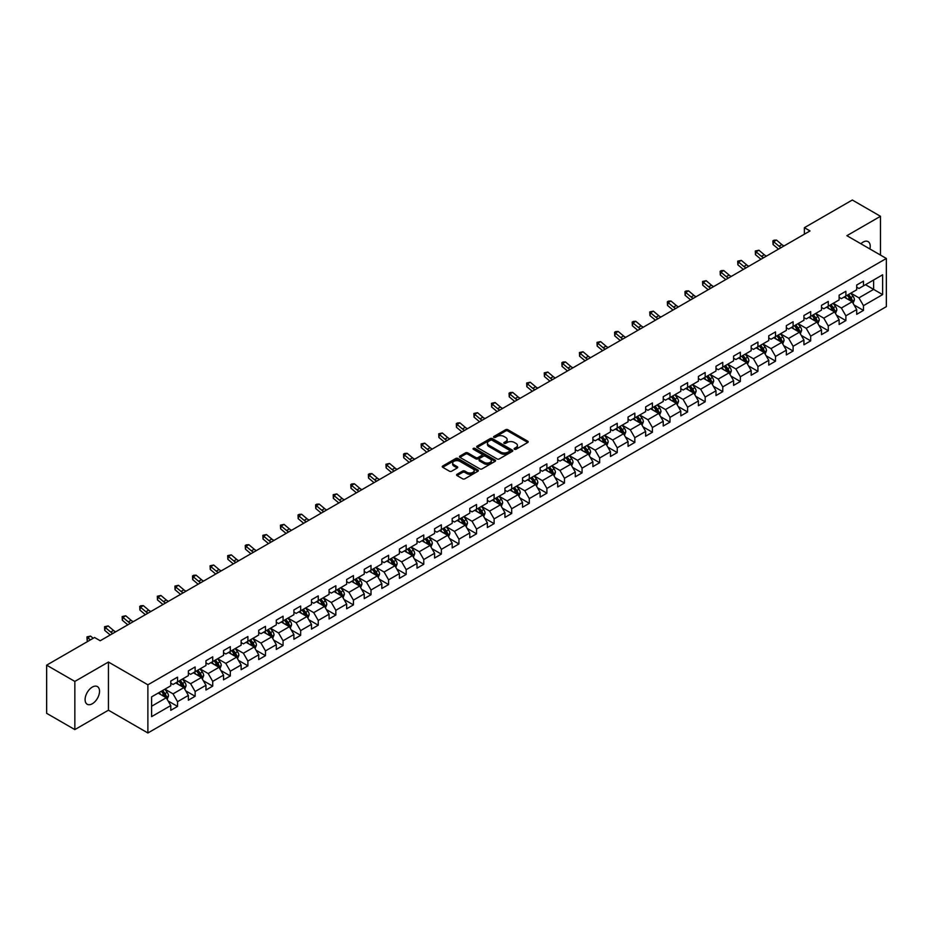 <?xml version="1.0" encoding="UTF-8"?>
<svg xmlns="http://www.w3.org/2000/svg" width="933" height="933" viewBox="0 0 933 933"><rect width="100%" height="100%" fill="white"/><g stroke="black" fill="none" stroke-linecap="round" stroke-linejoin="round"><path stroke-width="1.4" d="M514.445 449.274A1.096 0.63 0 0 0 515.996 449.274L527.751 442.475A1.563 0.898 0 0 0 528.218 441.845A1.563 0.898 0 0 0 527.751 441.204L507.832 429.705A1.563 0.898 0 0 0 505.616 429.705L493.86 436.492A1.096 0.63 0 0 0 495.411 437.39L496.939 436.504A5.003 2.892 0 0 1 504.018 436.504L505.674 437.46A5.003 2.892 0 0 1 507.144 439.513A5.003 2.892 0 0 1 505.674 441.554L504.158 442.429A1.096 0.63 0 0 0 505.709 443.327L507.225 442.452A5.003 2.892 0 0 1 514.305 442.452L515.972 443.408A5.003 2.892 0 0 1 517.43 445.449A5.003 2.892 0 0 1 515.972 447.502L514.445 448.376A1.096 0.63 0 0 0 514.445 449.274L514.445 448.376M92.309 703.762A10.205 5.89 120 0 0 98.98 694.758A10.205 5.89 120 0 0 97.417 686.583A10.205 5.89 120 0 0 92.309 687.096A10.205 5.89 120 0 0 85.649 696.088A10.205 5.89 120 0 0 87.212 704.263A10.205 5.89 120 0 0 92.309 703.762M869.894 248.971A10.205 5.89 120 0 0 868.11 241.624A10.205 5.89 120 0 0 863.013 242.137A10.205 5.89 120 0 0 860.856 243.758M457.042 474.302A1.563 0.898 0 0 0 456.587 474.932A1.563 0.898 0 0 0 457.042 475.573L462.628 478.804A1.563 0.898 0 0 0 464.844 478.804L477.906 471.258A1.563 0.898 0 0 0 478.361 470.629A1.563 0.898 0 0 0 477.906 469.987L457.986 458.488A1.563 0.898 0 0 0 455.771 458.488L442.709 466.022A1.563 0.898 0 0 0 442.254 466.663A1.563 0.898 0 0 0 442.709 467.305L449.461 471.2A1.563 0.898 0 0 0 451.677 471.2L457.263 467.969A1.563 0.898 0 0 0 457.718 467.34A1.563 0.898 0 0 0 457.263 466.698L453.916 464.762A4.187 2.414 0 0 1 452.692 463.06A4.187 2.414 0 0 1 455.269 460.82A4.187 2.414 0 0 1 459.829 461.345L472.949 468.914A4.187 2.414 0 0 1 474.174 470.629A4.187 2.414 0 0 1 471.585 472.856A4.187 2.414 0 0 1 467.025 472.331L464.844 471.072A1.563 0.898 0 0 0 462.628 471.072L457.042 474.302L457.042 475.573L462.628 472.378L462.628 471.072M108.438 662.033L74.838 681.428L46.65 665.159L46.65 713.325L74.838 729.594L108.438 710.2L147.892 732.976L147.892 684.81L108.438 662.033L108.438 710.2M880.484 255.082L880.484 216.293L846.896 235.687L886.35 258.464L147.892 684.81M880.484 216.293L852.307 200.024L804.386 227.687L804.386 234.195M46.65 665.159L94.56 637.496L100.204 640.749L810.019 230.941L804.386 227.687M497.044 458.931A1.563 0.898 0 0 0 499.26 458.931L512.322 451.397A1.563 0.898 0 0 0 512.777 450.756A1.563 0.898 0 0 0 512.322 450.114L492.402 438.615A1.563 0.898 0 0 0 490.187 438.615L477.125 446.161A1.563 0.898 0 0 0 476.67 446.79A1.563 0.898 0 0 0 477.125 447.432L497.044 458.931M473.742 449.508A1.096 0.63 0 0 1 474.862 449.659L474.862 448.365L495.108 460.051A1.563 0.898 0 0 1 495.563 460.692A1.563 0.898 0 0 1 495.108 461.334L482.046 468.867A1.563 0.898 0 0 1 479.842 468.867L459.922 457.368L459.922 456.085A1.563 0.898 0 0 0 459.456 456.727A1.563 0.898 0 0 0 459.922 457.368M459.922 456.085L465.509 452.867A1.563 0.898 0 0 1 467.725 452.867L475.795 457.532A1.563 0.898 0 0 0 478.011 457.532L481.72 455.386A1.563 0.898 0 0 0 482.174 454.744A1.563 0.898 0 0 0 481.72 454.114L473.311 449.251A1.096 0.63 0 0 1 474.862 448.365M147.892 732.976L886.35 306.642L886.35 258.464M168.127 700.986L177.538 706.421L177.538 701.674L188.361 695.423L188.361 700.182L195.125 696.275L195.125 691.516L205.96 685.265L205.96 690.023L212.724 686.117L212.724 681.37L223.547 675.119L223.547 679.865L230.311 675.959L230.311 671.212L241.134 664.961L241.134 669.719L247.898 665.812L247.898 661.054L258.721 654.803L258.721 659.561L265.485 655.654L265.485 650.907L276.308 644.656L276.308 649.403L283.072 645.496L283.072 640.749L293.895 634.498L293.895 639.257L300.659 635.35L300.659 630.591L311.482 624.34L311.482 629.099L318.246 625.192L318.246 620.445L329.069 614.194L329.069 618.941L335.833 615.034L335.833 610.287L346.656 604.036L346.656 608.794L353.42 604.887L353.42 600.129L364.243 593.878L364.243 598.636L371.007 594.729L371.007 589.983L381.83 583.731L381.83 588.478L388.594 584.571L388.594 579.825L399.417 573.573L399.417 578.332L406.182 574.425L406.182 569.666L417.004 563.415L417.004 568.174L423.769 564.267L423.769 559.52L434.591 553.269L434.591 558.016L441.356 554.109L441.356 549.362L452.178 543.111L452.178 547.869L458.943 543.962L458.943 539.204L469.766 532.953L469.766 537.711L476.53 533.804L476.53 529.058L487.353 522.807L487.353 527.553L494.117 523.646L494.117 518.9L504.94 512.649L504.94 517.407L511.704 513.5L511.704 508.742L522.538 502.49L522.538 507.249L529.303 503.342L529.303 498.595L540.125 492.344L540.125 497.091L546.89 493.184L546.89 488.437L557.712 482.186L557.712 486.944L564.477 483.037L564.477 478.279L575.299 472.028L575.299 476.786L582.064 472.879L582.064 468.133L592.887 461.882L592.887 466.628L599.651 462.721L599.651 457.975L610.474 451.724L610.474 456.482L617.238 452.575L617.238 447.817L628.061 441.566L628.061 446.324L634.825 442.417L634.825 437.67L645.648 431.419L645.648 436.166L652.412 432.259L652.412 427.512L663.235 421.261L663.235 426.019L669.999 422.113L669.999 417.354L680.822 411.103L680.822 415.861L687.586 411.954L687.586 407.208L698.409 400.957L698.409 405.703L705.173 401.796L705.173 397.05L715.996 390.799L715.996 395.557L722.76 391.65L722.76 386.892L733.583 380.641L733.583 385.399L740.347 381.492L740.347 376.745L751.17 370.494L751.17 375.241L757.934 371.334L757.934 366.587L768.757 360.336L768.757 365.083L775.521 361.188L775.521 356.429L786.344 350.178L786.344 354.937L793.108 351.03L793.108 346.283L803.931 340.032L803.931 344.778L810.695 340.872L810.695 336.125L821.518 329.874L821.518 334.62L828.282 330.725L828.282 325.967L839.117 319.716L839.117 324.474L845.881 320.567L845.881 315.821L856.704 309.569L856.704 314.316L863.468 310.409L863.468 305.662L882.63 294.595L882.63 274.803L873.615 280.017L873.615 289.393L882.63 294.595M177.538 706.421L170.774 710.328L170.774 705.581L151.613 716.649L151.613 696.858L170.774 685.79L170.774 681.043L177.538 677.136L177.538 681.883L188.361 675.632L188.361 670.885L195.125 666.978L195.125 671.737L205.96 665.486L205.96 660.727L212.724 656.82L212.724 661.579L223.547 655.328L223.547 650.581L230.311 646.674L230.311 651.421L241.134 645.17L241.134 640.423L247.898 636.516L247.898 641.274L258.721 635.023L258.721 630.265L265.485 626.358L265.485 631.116L276.308 624.865L276.308 620.118L283.072 616.212L283.072 620.958L293.895 614.707L293.895 609.96L300.659 606.053L300.659 610.812L311.482 604.561L311.482 599.802L318.246 595.895L318.246 600.654L329.069 594.403L329.069 589.656L335.833 585.749L335.833 590.496L346.656 584.245L346.656 579.498L353.42 575.591L353.42 580.349L364.243 574.098L364.243 569.34L371.007 565.433L371.007 570.191L381.83 563.94L381.83 559.194L388.594 555.287L388.594 560.033L399.417 553.782L399.417 549.036L406.182 545.129L406.182 549.887L417.004 543.636L417.004 538.877L423.769 534.971L423.769 539.729L434.591 533.478L434.591 528.731L441.356 524.824L441.356 529.571L452.178 523.32L452.178 518.573L458.943 514.666L458.943 519.424L469.766 513.173L469.766 508.415L476.53 504.508L476.53 509.266L487.353 503.015L487.353 498.269L494.117 494.362L494.117 499.108L504.94 492.857L504.94 488.111L511.704 484.204L511.704 488.962L522.538 482.711L522.538 477.953L529.303 474.046L529.303 478.804L540.125 472.553L540.125 467.806L546.89 463.899L546.89 468.646L557.712 462.395L557.712 457.648L564.477 453.741L564.477 458.488L575.299 452.248L575.299 447.49L582.064 443.583L582.064 448.341L592.887 442.09L592.887 437.344L599.651 433.437L599.651 438.183L610.474 431.932L610.474 427.186L617.238 423.279L617.238 428.025L628.061 421.786L628.061 417.028L634.825 413.121L634.825 417.879L645.648 411.628L645.648 406.881L652.412 402.974L652.412 407.721L663.235 401.47L663.235 396.723L669.999 392.816L669.999 397.563L680.822 391.324L680.822 386.565L687.586 382.658L687.586 387.417L698.409 381.165L698.409 376.419L705.173 372.512L705.173 377.259L715.996 371.007L715.996 366.261L722.76 362.354L722.76 367.101L733.583 360.861L733.583 356.103L740.347 352.196L740.347 356.954L751.17 350.703L751.17 345.956L757.934 342.049L757.934 346.796L768.757 340.545L768.757 335.798L775.521 331.891L775.521 336.638L786.344 330.399L786.344 325.64L793.108 321.733L793.108 326.492L803.931 320.241L803.931 315.494L810.695 311.587L810.695 316.334L821.518 310.083L821.518 305.336L828.282 301.429L828.282 306.176L839.117 299.936L839.117 295.178L845.881 291.271L845.881 296.029L856.704 289.778L856.704 285.031L863.468 281.125L863.468 285.871L882.63 274.803M175.742 682.933L183.859 687.609L173.037 693.86L164.919 689.172M170.774 683.189L173.037 684.484L177.538 681.883M173.037 693.86L177.538 701.674M183.859 687.609L188.361 695.423M193.329 672.775L201.446 677.463L190.624 683.702L182.506 679.026M188.361 673.031L190.624 674.337L195.125 671.737M190.624 683.702L195.125 691.516M201.446 677.463L205.96 685.265M210.916 662.617L219.033 667.305L208.211 673.556L200.094 668.868M205.96 662.873L208.211 664.179L212.724 661.579M208.211 673.556L212.724 681.37M219.033 667.305L223.547 675.119M228.503 652.47L236.62 657.147L225.798 663.398L217.681 658.71M223.547 652.727L225.798 654.021L230.311 651.421M225.798 663.398L230.311 671.212M236.62 657.147L241.134 664.961M246.09 642.312L254.208 647.001L243.385 653.24L235.268 648.563M241.134 642.569L243.385 643.875L247.898 641.274M243.385 653.24L247.898 661.054M254.208 647.001L258.721 654.803M263.677 632.154L271.795 636.842L260.972 643.094L252.855 638.405M258.721 632.411L260.972 633.717L265.485 631.116M260.972 643.094L265.485 650.907M271.795 636.842L276.308 644.656M281.265 621.996L289.382 626.684L278.559 632.936L270.442 628.247M276.308 622.264L278.559 623.559L283.072 620.958M278.559 632.936L283.072 640.749M289.382 626.684L293.895 634.498M298.852 611.85L306.969 616.538L296.146 622.778L288.029 618.101M293.895 612.106L296.146 613.413L300.659 610.812M296.146 622.778L300.659 630.591M306.969 616.538L311.482 624.34M316.439 601.692L324.556 606.38L313.733 612.631L305.616 607.943M311.482 601.948L313.733 603.254L318.246 600.654M313.733 612.631L318.246 620.445M324.556 606.38L329.069 614.194M334.026 591.534L342.143 596.222L331.32 602.473L323.203 597.785M329.069 591.802L331.32 593.096L335.833 590.496M331.32 602.473L335.833 610.287M342.143 596.222L346.656 604.036M351.613 581.387L359.73 586.076L348.907 592.315L340.79 587.638M346.656 581.644L348.907 582.95L353.42 580.349M348.907 592.315L353.42 600.129M359.73 586.076L364.243 593.878M369.2 571.229L377.317 575.918L366.494 582.169L358.377 577.48M364.243 571.486L366.494 572.792L371.007 570.191M366.494 582.169L371.007 589.983M377.317 575.918L381.83 583.731M386.787 561.071L394.904 565.76L384.081 572.011L375.964 567.322M381.83 561.339L384.081 562.634L388.594 560.033M384.081 572.011L388.594 579.825M394.904 565.76L399.417 573.573M404.374 550.925L412.491 555.613L401.668 561.853L393.551 557.176M399.417 551.181L401.668 552.488L406.182 549.887M401.668 561.853L406.182 569.666M412.491 555.613L417.004 563.415M421.973 540.767L430.09 545.455L419.267 551.706L411.138 547.018M417.004 541.023L419.267 542.33L423.769 539.729M419.267 551.706L423.769 559.52M430.09 545.455L434.591 553.269M439.56 530.609L447.677 535.297L436.854 541.548L428.737 536.86M434.591 530.877L436.854 532.172L441.356 529.571M436.854 541.548L441.356 549.362M447.677 535.297L452.178 543.111M457.147 520.462L465.264 525.151L454.441 531.39L446.324 526.713M452.178 520.719L454.441 522.025L458.943 519.424M454.441 531.39L458.943 539.204M465.264 525.151L469.766 532.953M474.734 510.304L482.851 514.993L472.028 521.244L463.911 516.555M469.766 510.561L472.028 511.867L476.53 509.266M472.028 521.244L476.53 529.058M482.851 514.993L487.353 522.807M492.321 500.146L500.438 504.835L489.615 511.086L481.498 506.397M487.353 500.415L489.615 501.709L494.117 499.108M489.615 511.086L494.117 518.9M500.438 504.835L504.94 512.649M509.908 490L518.025 494.688L507.202 500.928L499.085 496.251M504.94 490.257L507.202 491.563L511.704 488.962M507.202 500.928L511.704 508.742M518.025 494.688L522.538 502.49M527.495 479.842L535.612 484.53L524.789 490.781L516.672 486.093M522.538 480.098L524.789 481.405L529.303 478.804M524.789 490.781L529.303 498.595M535.612 484.53L540.125 492.344M545.082 469.684L553.199 474.372L542.376 480.623L534.259 475.935M540.125 469.952L542.376 471.247L546.89 468.646M542.376 480.623L546.89 488.437M553.199 474.372L557.712 482.186M562.669 459.537L570.786 464.226L559.963 470.465L551.846 465.789M557.712 459.794L559.963 461.1L564.477 458.488M559.963 470.465L564.477 478.279M570.786 464.226L575.299 472.028M580.256 449.379L588.373 454.068L577.55 460.319L569.433 455.631M575.299 449.636L577.55 450.942L582.064 448.341M577.55 460.319L582.064 468.133M588.373 454.068L592.887 461.882M597.843 439.221L605.96 443.91L595.137 450.161L587.02 445.473M592.887 439.49L595.137 440.784L599.651 438.183M595.137 450.161L599.651 457.975M605.96 443.91L610.474 451.724M615.43 429.075L623.547 433.763L612.724 440.003L604.607 435.326M610.474 429.332L612.724 430.638L617.238 428.025M612.724 440.003L617.238 447.817M623.547 433.763L628.061 441.566M633.017 418.917L641.134 423.605L630.311 429.856L622.194 425.168M628.061 419.174L630.311 420.48L634.825 417.879M630.311 429.856L634.825 437.67M641.134 423.605L645.648 431.419M650.604 408.759L658.721 413.447L647.899 419.698L639.781 415.01M645.648 409.027L647.899 410.322L652.412 407.721M647.899 419.698L652.412 427.512M658.721 413.447L663.235 421.261M668.191 398.613L676.308 403.301L665.486 409.54L657.368 404.864M663.235 398.869L665.486 400.175L669.999 397.563M665.486 409.54L669.999 417.354M676.308 403.301L680.822 411.103M685.778 388.455L693.895 393.143L683.073 399.394L674.956 394.706M680.822 388.711L683.073 390.017L687.586 387.417M683.073 399.394L687.586 407.208M693.895 393.143L698.409 400.957M703.365 378.297L711.482 382.985L700.66 389.236L692.543 384.548M698.409 378.565L700.66 379.859L705.173 377.259M700.66 389.236L705.173 397.05M711.482 382.985L715.996 390.799M720.952 368.15L729.081 372.838L718.247 379.078L710.13 374.401M715.996 368.407L718.247 369.713L722.76 367.101M718.247 379.078L722.76 386.892M729.081 372.838L733.583 380.641M738.551 357.992L746.668 362.68L735.845 368.932L727.717 364.243M733.583 358.249L735.845 359.555L740.347 356.954M735.845 368.932L740.347 376.745M746.668 362.68L751.17 370.494M756.138 347.834L764.255 352.522L753.432 358.773L745.315 354.085M751.17 348.102L753.432 349.397L757.934 346.796M753.432 358.773L757.934 366.587M764.255 352.522L768.757 360.336M773.725 337.688L781.842 342.376L771.02 348.615L762.902 343.939M768.757 337.944L771.02 339.25L775.521 336.638M771.02 348.615L775.521 356.429M781.842 342.376L786.344 350.178M791.312 327.53L799.429 332.218L788.607 338.469L780.489 333.781M786.344 327.786L788.607 329.092L793.108 326.492M788.607 338.469L793.108 346.283M799.429 332.218L803.931 340.032M808.899 317.372L817.016 322.06L806.194 328.311L798.077 323.623M803.931 317.64L806.194 318.934L810.695 316.334M806.194 328.311L810.695 336.125M817.016 322.06L821.518 329.874M826.486 307.225L834.603 311.914L823.781 318.153L815.664 313.476M821.518 307.482L823.781 308.788L828.282 306.176M823.781 318.153L828.282 325.967M834.603 311.914L839.117 319.716M844.073 297.067L852.191 301.756L841.368 308.007L833.251 303.318M839.117 297.324L841.368 298.63L845.881 296.029M841.368 308.007L845.881 315.821M852.191 301.756L856.704 309.569M865.497 284.705L873.615 289.393L858.955 297.849L850.838 293.16M856.704 287.177L858.955 288.472L863.468 285.871M858.955 297.849L863.468 305.662M74.838 681.428L74.838 729.594M151.613 706.234L166.272 697.767L158.155 693.079M166.272 697.767L170.774 705.581M854.045 304.974L863.468 310.409M836.458 315.132L845.881 320.567M818.871 325.29L828.282 330.725M801.284 335.437L810.695 340.872M783.697 345.595L793.108 351.03M766.11 355.753L775.521 361.188M748.523 365.899L757.934 371.334M730.936 376.057L740.347 381.492M713.348 386.215L722.76 391.65M695.761 396.362L705.173 401.796M678.174 406.52L687.586 411.954M660.587 416.678L669.999 422.113M643 426.824L652.412 432.259M625.413 436.982L634.825 442.417M607.826 447.14L617.238 452.575M590.239 457.287L599.651 462.721M572.652 467.445L582.064 472.879M555.053 477.603L564.477 483.037M537.466 487.749L546.89 493.184M519.879 497.907L529.303 503.342M502.292 508.065L511.704 513.5M484.705 518.212L494.117 523.646M467.118 528.37L476.53 533.804M449.531 538.528L458.943 543.962M431.944 548.674L441.356 554.109M414.357 558.832L423.769 564.267M396.77 568.99L406.182 574.425M379.183 579.136L388.594 584.571M361.596 589.294L371.007 594.729M344.009 599.452L353.42 604.887M326.422 609.599L335.833 615.034M308.835 619.757L318.246 625.192M291.248 629.915L300.659 635.35M273.661 640.061L283.072 645.496M256.074 650.219L265.485 655.654M238.475 660.377L247.898 665.812M220.888 670.524L230.311 675.959M203.301 680.682L212.724 686.117M185.714 690.84L195.125 696.275M514.888 449.426L515.972 448.796A5.003 2.892 0 0 0 517.43 446.755L517.43 445.449M507.144 439.513L507.144 440.808A5.003 2.892 0 0 1 505.674 442.86L504.59 443.478M527.751 441.204L527.751 442.475L507.832 430.999A1.563 0.898 0 0 0 505.616 430.999L494.303 437.542M512.299 451.409L492.402 439.921A1.563 0.898 0 0 0 490.187 439.921L477.148 447.443M509.546 451.199A1.096 0.63 0 0 0 509.546 450.312L492.064 440.213A1.096 0.63 0 0 0 490.513 440.213L488.915 441.134A5.003 2.892 0 0 0 487.446 443.187A5.003 2.892 0 0 0 488.915 445.228L500.858 452.132A5.003 2.892 0 0 0 507.949 452.132L509.546 451.199L509.546 452.505A1.096 0.63 0 0 0 509.873 452.062L509.873 450.756M487.446 443.187L487.446 444.481A5.003 2.892 0 0 0 488.915 446.534L488.915 445.228M509.546 452.505L507.949 453.426A5.003 2.892 0 0 1 500.858 453.426L488.915 446.534M459.934 457.38L465.509 454.161L465.509 452.867M482.174 454.744L482.174 456.05A1.563 0.898 0 0 1 481.72 456.692L478.011 458.826A1.563 0.898 0 0 1 475.795 458.826L467.725 454.161A1.563 0.898 0 0 0 465.509 454.161M474.862 449.659L495.085 461.345M484.18 462.371A4.187 2.414 0 0 0 488.74 462.896A4.187 2.414 0 0 0 491.329 460.657A4.187 2.414 0 0 0 490.105 458.954L485.487 456.284A1.563 0.898 0 0 0 483.271 456.284L479.562 458.418A1.563 0.898 0 0 0 479.107 459.059A1.563 0.898 0 0 0 479.562 459.701L484.18 462.371L484.18 463.666A4.187 2.414 0 0 0 488.74 464.191A4.187 2.414 0 0 0 491.329 461.963L491.329 460.657M479.107 459.059L479.107 460.366A1.563 0.898 0 0 0 479.562 461.007L479.562 459.701M484.18 463.666L479.562 461.007M474.174 470.629L474.174 471.923A4.187 2.414 0 0 1 471.585 474.162A4.187 2.414 0 0 1 467.025 473.637L464.844 472.378A1.563 0.898 0 0 0 462.628 472.378M452.692 463.06L452.692 464.354A4.187 2.414 0 0 0 453.916 466.068L453.916 464.762M457.24 467.981L453.916 466.068M477.883 471.282L457.986 459.782A1.563 0.898 0 0 0 455.771 459.782L442.732 467.316L442.709 466.022M853.077 303.295L854.418 299.925A4.222 2.437 -120 0 0 853.077 296.321L850.744 293.219M846.686 298.583L845.111 296.472M847.246 295.236L849.578 298.338A4.222 2.437 60 0 1 850.791 300.881L852.144 300.099A4.222 2.437 -120 0 0 850.931 297.557L848.598 294.455M847.549 295.061L850.126 298.513A2.158 1.248 60 0 1 850.523 299.166L852.144 300.099M781.248 247.548A7.977 4.607 60 0 1 779.043 246.207L773.667 241.694L773.037 244.504L778.414 249.029A11.954 6.904 -120 0 0 778.53 249.123M784.058 245.927A7.977 4.607 60 0 1 781.866 244.586L776.489 240.073L773.667 241.694L772.897 240.854L774.028 240.201L776.489 240.073M773.037 244.504L772.897 240.854M835.49 313.453L836.831 310.071A4.222 2.437 -120 0 0 835.49 306.479L833.157 303.365M829.099 308.73L827.524 306.619M829.659 305.383L831.991 308.496A4.222 2.437 60 0 1 833.204 311.039L834.557 310.257A4.222 2.437 -120 0 0 833.344 307.715L831.011 304.601M829.962 305.219L832.539 308.66A2.158 1.248 60 0 1 832.936 309.313L834.557 310.257M817.903 323.611L819.244 320.229A4.222 2.437 -120 0 0 817.903 316.625L815.57 313.523M811.512 318.888L809.937 316.777M812.072 315.541L814.404 318.643A4.222 2.437 60 0 1 815.617 321.185L816.97 320.404A4.222 2.437 -120 0 0 815.757 317.861L813.424 314.759M812.375 315.377L814.952 318.818A2.158 1.248 60 0 1 815.337 319.471L816.97 320.404M763.649 257.706A7.977 4.607 60 0 1 761.456 256.365L756.08 251.852L755.45 254.662L760.827 259.176A11.954 6.904 -120 0 0 760.943 259.269M766.471 256.085A7.977 4.607 60 0 1 764.267 254.744L758.902 250.219L756.08 251.852L755.31 251L758.902 250.219M755.45 254.662L755.31 251M746.062 267.864A7.977 4.607 60 0 1 743.869 266.523L738.493 262.01L737.863 264.82L743.239 269.334A11.954 6.904 -120 0 0 743.356 269.427M748.884 266.232A7.977 4.607 60 0 1 746.68 264.89L741.315 260.377L738.493 262.01L737.723 261.158L741.315 260.377M737.863 264.82L737.723 261.158M800.316 333.757L801.657 330.387A4.222 2.437 -120 0 0 800.304 326.783L797.983 323.681M793.925 329.046L792.35 326.935M794.484 325.699L796.817 328.801A4.222 2.437 60 0 1 798.03 331.343L799.383 330.562A4.222 2.437 -120 0 0 798.17 328.019L795.837 324.917M794.788 325.524L797.365 328.976A2.158 1.248 60 0 1 797.75 329.629L799.383 330.562M782.729 343.915L784.07 340.533A4.222 2.437 -120 0 0 782.717 336.941L780.396 333.827M776.338 339.192L774.763 337.081M776.897 335.845L779.23 338.959A4.222 2.437 60 0 1 780.431 341.501L781.784 340.72A4.222 2.437 -120 0 0 780.583 338.178L778.25 335.064M777.189 335.682L779.778 339.122A2.158 1.248 60 0 1 780.163 339.775L781.784 340.72M765.142 354.074L766.483 350.691A4.222 2.437 -120 0 0 765.13 347.088L762.809 343.985M758.751 349.35L757.164 347.239M759.31 346.003L761.643 349.105A4.222 2.437 60 0 1 762.844 351.648L764.197 350.866A4.222 2.437 -120 0 0 762.996 348.324L760.663 345.222M759.602 345.84L762.191 349.28A2.158 1.248 60 0 1 762.576 349.933L764.197 350.866M728.475 278.011A7.977 4.607 60 0 1 726.282 276.669L720.906 272.156L720.276 274.967L725.652 279.492A11.954 6.904 -120 0 0 725.769 279.585M731.297 276.39A7.977 4.607 60 0 1 729.093 275.048L723.728 270.535L720.906 272.156L720.136 271.316L721.256 270.663L723.728 270.535M720.276 274.967L720.136 271.316M710.888 288.169A7.977 4.607 60 0 1 708.695 286.828L703.319 282.314L702.689 285.125L708.065 289.638A11.954 6.904 -120 0 0 708.182 289.731M713.71 286.548A7.977 4.607 60 0 1 711.506 285.206L706.141 280.681L703.319 282.314L702.549 281.463L706.141 280.681M702.689 285.125L702.549 281.463M693.301 298.327A7.977 4.607 60 0 1 691.108 296.986L685.732 292.472L685.102 295.283L690.478 299.796A11.954 6.904 -120 0 0 690.595 299.89M696.123 296.694A7.977 4.607 60 0 1 693.919 295.353L688.542 290.839L685.732 292.472L684.962 291.621L686.082 290.968L688.542 290.839M685.102 295.283L684.962 291.621M675.714 308.473A7.977 4.607 60 0 1 673.509 307.132L668.145 302.619L667.515 305.429L672.891 309.954A11.954 6.904 -120 0 0 673.008 310.048M678.536 306.852A7.977 4.607 60 0 1 676.332 305.511L670.955 300.997L668.145 302.619L667.375 301.779L668.495 301.126L670.955 300.997M667.515 305.429L667.375 301.779M658.127 318.631A7.977 4.607 60 0 1 655.922 317.29L650.558 312.777L649.928 315.587L655.304 320.101A11.954 6.904 -120 0 0 655.421 320.194M660.949 317.01A7.977 4.607 60 0 1 658.745 315.669L653.368 311.144L650.558 312.777L649.788 311.925L653.368 311.144M649.928 315.587L649.788 311.925M640.539 328.789A7.977 4.607 60 0 1 638.335 327.448L632.971 322.935L632.341 325.745L637.717 330.259A11.954 6.904 -120 0 0 637.822 330.352M643.362 327.156A7.977 4.607 60 0 1 641.158 325.815L635.781 321.302L632.971 322.935L632.201 322.083L633.32 321.43L635.781 321.302M632.341 325.745L632.201 322.083M622.952 338.936A7.977 4.607 60 0 1 620.748 337.594L615.383 333.081L614.754 335.892L620.13 340.417A11.954 6.904 -120 0 0 620.235 340.51M625.775 337.314A7.977 4.607 60 0 1 623.571 335.973L618.194 331.46L615.383 333.081L614.602 332.241L615.733 331.588L618.194 331.46M614.754 335.892L614.602 332.241M605.365 349.094A7.977 4.607 60 0 1 603.161 347.752L597.796 343.239L597.167 346.05L602.543 350.563A11.954 6.904 -120 0 0 602.648 350.656M608.188 347.473A7.977 4.607 60 0 1 605.984 346.131L600.607 341.606L597.796 343.239L597.015 342.388L600.607 341.606M597.167 346.05L597.015 342.388M587.778 359.252A7.977 4.607 60 0 1 585.574 357.91L580.198 353.397L579.58 356.208L584.956 360.721A11.954 6.904 -120 0 0 585.061 360.814M590.601 357.619A7.977 4.607 60 0 1 588.396 356.278L583.02 351.764L580.198 353.397L579.428 352.546L583.02 351.764M579.58 356.208L579.428 352.546M570.191 369.398A7.977 4.607 60 0 1 567.987 368.057L562.611 363.543L561.993 366.354L567.357 370.879A11.954 6.904 -120 0 0 567.474 370.972M573.014 367.777A7.977 4.607 60 0 1 570.809 366.436L565.433 361.922L562.611 363.543L561.841 362.704L562.972 362.051L565.433 361.922M561.993 366.354L561.841 362.704M552.604 379.556A7.977 4.607 60 0 1 550.4 378.215L545.024 373.701L544.405 376.512L549.77 381.026A11.954 6.904 -120 0 0 549.887 381.119M555.415 377.935A7.977 4.607 60 0 1 553.222 376.594L547.846 372.069L545.024 373.701L544.254 372.85L547.846 372.069M544.405 376.512L544.254 372.85M535.017 389.714A7.977 4.607 60 0 1 532.813 388.373L527.437 383.86L526.818 386.67L532.183 391.184A11.954 6.904 -120 0 0 532.3 391.277M537.828 388.081A7.977 4.607 60 0 1 535.635 386.74L530.259 382.227L527.437 383.86L526.667 383.008L530.259 382.227M526.818 386.67L526.667 383.008M517.43 399.86A7.977 4.607 60 0 1 515.226 398.519L509.85 394.006L509.231 396.817L514.596 401.342A11.954 6.904 -120 0 0 514.713 401.435M520.241 398.239A7.977 4.607 60 0 1 518.048 396.898L512.672 392.385L509.85 394.006L509.08 393.166L510.211 392.513L512.672 392.385M509.231 396.817L509.08 393.166M499.843 410.019A7.977 4.607 60 0 1 497.639 408.677L492.262 404.164L491.644 406.975L497.009 411.488A11.954 6.904 -120 0 0 497.126 411.581M502.654 408.397A7.977 4.607 60 0 1 500.461 407.056L495.085 402.531L492.262 404.164L491.493 403.313L495.085 402.531M491.644 406.975L491.493 403.313M482.256 420.177A7.977 4.607 60 0 1 480.052 418.835L474.675 414.322L474.046 417.133L479.422 421.646A11.954 6.904 -120 0 0 479.539 421.739M485.067 418.544A7.977 4.607 60 0 1 482.874 417.203L477.498 412.689L474.675 414.322L473.906 413.471L477.498 412.689M474.046 417.133L473.906 413.471M464.669 430.323A7.977 4.607 60 0 1 462.465 428.982L457.088 424.468L456.459 427.279L461.835 431.804A11.954 6.904 -120 0 0 461.952 431.897M467.48 428.702A7.977 4.607 60 0 1 465.287 427.361L459.911 422.847L457.088 424.468L456.319 423.629L457.45 422.976L459.911 422.847M456.459 427.279L456.319 423.629M447.07 440.481A7.977 4.607 60 0 1 444.878 439.14L439.501 434.626L438.872 437.437L444.248 441.95A11.954 6.904 -120 0 0 444.365 442.044M449.893 438.86A7.977 4.607 60 0 1 447.688 437.519L442.324 432.994L439.501 434.626L438.732 433.775L442.324 432.994M438.872 437.437L438.732 433.775M429.483 450.639A7.977 4.607 60 0 1 427.291 449.298L421.914 444.784L421.284 447.595L426.661 452.108A11.954 6.904 -120 0 0 426.778 452.202M432.306 449.006A7.977 4.607 60 0 1 430.101 447.665L424.737 443.152L421.914 444.784L421.145 443.933L424.737 443.152M421.284 447.595L421.145 443.933M411.896 460.785A7.977 4.607 60 0 1 409.704 459.444L404.327 454.931L403.697 457.741L409.074 462.267A11.954 6.904 -120 0 0 409.19 462.36M414.719 459.164A7.977 4.607 60 0 1 412.514 457.823L407.15 453.31L404.327 454.931L403.557 454.091L404.677 453.438L407.15 453.31M403.697 457.741L403.557 454.091M747.555 364.22L748.896 360.849A4.222 2.437 -120 0 0 747.543 357.246L745.222 354.143M741.164 359.508L739.577 357.397M741.723 356.161L744.056 359.263A4.222 2.437 60 0 1 745.257 361.806L746.61 361.024A4.222 2.437 -120 0 0 745.409 358.482L743.076 355.38M742.015 355.986L744.604 359.438A2.158 1.248 60 0 1 744.989 360.091L746.61 361.024M729.968 374.378L731.309 370.996A4.222 2.437 -120 0 0 729.956 367.404L727.635 364.29M723.576 369.655L721.99 367.544M724.136 366.307L726.469 369.421A4.222 2.437 60 0 1 727.67 371.964L729.023 371.182A4.222 2.437 -120 0 0 727.822 368.64L725.489 365.526M724.428 366.144L727.017 369.585A2.158 1.248 60 0 1 727.402 370.238L729.023 371.182M712.38 384.536L713.722 381.154A4.222 2.437 -120 0 0 712.369 377.55L710.048 374.448M705.989 379.813L704.403 377.702M706.549 376.466L708.882 379.568A4.222 2.437 60 0 1 710.083 382.11L711.436 381.329A4.222 2.437 -120 0 0 710.235 378.786L707.902 375.684M706.841 376.302L709.43 379.743A2.158 1.248 60 0 1 709.815 380.396L711.436 381.329M694.793 394.682L696.135 391.312A4.222 2.437 -120 0 0 694.782 387.708L692.461 384.606M688.402 389.971L686.816 387.86M688.962 386.624L691.283 389.726A4.222 2.437 60 0 1 692.496 392.268L693.849 391.487A4.222 2.437 -120 0 0 692.636 388.944L690.315 385.842M689.254 386.449L691.843 389.901A2.158 1.248 60 0 1 692.228 390.554L693.849 391.487M677.206 404.84L678.548 401.458A4.222 2.437 -120 0 0 677.195 397.866L674.874 394.752M670.815 400.117L669.229 398.006M671.375 396.77L673.696 399.884A4.222 2.437 60 0 1 674.909 402.426L676.262 401.645A4.222 2.437 -120 0 0 675.049 399.102L672.728 395.989M671.667 396.607L674.244 400.047A2.158 1.248 60 0 1 674.641 400.7L676.262 401.645M659.619 414.998L660.961 411.616A4.222 2.437 -120 0 0 659.608 408.013L657.287 404.91M653.228 410.275L651.642 408.164M653.788 406.928L656.109 410.03A4.222 2.437 60 0 1 657.322 412.573L658.675 411.791A4.222 2.437 -120 0 0 657.462 409.249L655.141 406.147M654.08 406.765L656.657 410.205A2.158 1.248 60 0 1 657.054 410.858L658.675 411.791M642.032 425.145L643.373 421.774A4.222 2.437 -120 0 0 642.021 418.171L639.688 415.068M635.641 420.433L634.055 418.322M636.201 417.086L638.522 420.188A4.222 2.437 60 0 1 639.735 422.731L641.088 421.949A4.222 2.437 -120 0 0 639.875 419.407L637.554 416.305M636.493 416.911L639.07 420.363A2.158 1.248 60 0 1 639.467 421.016L641.088 421.949M624.445 435.303L625.786 431.921A4.222 2.437 -120 0 0 624.434 428.329L622.101 425.215M618.054 430.579L616.468 428.469M618.614 427.232L620.935 430.346A4.222 2.437 60 0 1 622.148 432.889L623.501 432.107A4.222 2.437 -120 0 0 622.288 429.565L619.967 426.451M618.906 427.069L621.483 430.51A2.158 1.248 60 0 1 621.879 431.163L623.501 432.107M606.847 445.461L608.188 442.079A4.222 2.437 -120 0 0 606.847 438.475L604.514 435.373M600.467 440.738L598.881 438.627M601.027 437.39L603.348 440.493A4.222 2.437 60 0 1 604.561 443.035L605.914 442.254A4.222 2.437 -120 0 0 604.701 439.711L602.38 436.609M601.319 437.227L603.896 440.668A2.158 1.248 60 0 1 604.292 441.321L605.914 442.254M589.259 455.607L590.601 452.237A4.222 2.437 -120 0 0 589.259 448.633L586.927 445.531M582.868 450.896L581.294 448.785M583.44 447.548L585.761 450.651A4.222 2.437 60 0 1 586.974 453.193L588.326 452.412A4.222 2.437 -120 0 0 587.114 449.869L584.793 446.767M583.731 447.374L586.309 450.826A2.158 1.248 60 0 1 586.705 451.479L588.326 452.412M571.672 465.765L573.014 462.383A4.222 2.437 -120 0 0 571.672 458.791L569.34 455.677M565.281 461.042L563.707 458.931M565.853 457.695L568.174 460.809A4.222 2.437 60 0 1 569.387 463.351L570.739 462.57A4.222 2.437 -120 0 0 569.527 460.027L567.206 456.913M566.144 457.532L568.722 460.972A2.158 1.248 60 0 1 569.118 461.625L570.739 462.57M554.085 475.923L555.427 472.541A4.222 2.437 -120 0 0 554.085 468.937L551.753 465.835M547.694 471.2L546.12 469.089M548.254 467.853L550.587 470.955A4.222 2.437 60 0 1 551.8 473.498L553.152 472.716A4.222 2.437 -120 0 0 551.939 470.174L549.607 467.071M548.557 467.69L551.135 471.13A2.158 1.248 60 0 1 551.531 471.783L553.152 472.716M536.498 486.07L537.84 482.699A4.222 2.437 -120 0 0 536.498 479.096L534.166 475.993M530.107 481.358L528.533 479.247M530.667 478.011L533 481.113A4.222 2.437 60 0 1 534.212 483.656L535.565 482.874A4.222 2.437 -120 0 0 534.352 480.332L532.02 477.229M530.97 477.836L533.548 481.288A2.158 1.248 60 0 1 533.944 481.941L535.565 482.874M518.911 496.228L520.252 492.846A4.222 2.437 -120 0 0 518.911 489.254L516.579 486.14M512.52 491.504L510.946 489.393M513.08 488.157L515.413 491.271A4.222 2.437 60 0 1 516.625 493.814L517.978 493.032A4.222 2.437 -120 0 0 516.765 490.49L514.433 487.376M513.383 487.994L515.961 491.434A2.158 1.248 60 0 1 516.357 492.088L517.978 493.032M501.324 506.386L502.665 503.004A4.222 2.437 -120 0 0 501.324 499.4L498.992 496.298M494.933 501.662L493.359 499.552M495.493 498.315L497.825 501.418A4.222 2.437 60 0 1 499.038 503.96L500.391 503.179A4.222 2.437 -120 0 0 499.178 500.636L496.846 497.534M495.796 498.152L498.374 501.592A2.158 1.248 60 0 1 498.758 502.246L500.391 503.179M483.737 516.532L485.078 513.162A4.222 2.437 -120 0 0 483.726 509.558L481.405 506.456M477.346 511.82L475.772 509.71M477.906 508.473L480.238 511.576A4.222 2.437 60 0 1 481.44 514.118L482.793 513.337A4.222 2.437 -120 0 0 481.591 510.794L479.259 507.692M478.209 508.298L480.787 511.751A2.158 1.248 60 0 1 481.171 512.404L482.793 513.337M466.15 526.69L467.491 523.308A4.222 2.437 -120 0 0 466.138 519.716L463.818 516.602M459.759 521.967L458.185 519.856M460.319 518.62L462.651 521.734A4.222 2.437 60 0 1 463.853 524.276L465.205 523.495A4.222 2.437 -120 0 0 464.004 520.952L461.672 517.838M460.61 518.456L463.2 521.897A2.158 1.248 60 0 1 463.584 522.55L465.205 523.495M448.563 536.848L449.904 533.466A4.222 2.437 -120 0 0 448.551 529.862L446.231 526.76M442.172 532.125L440.586 530.014M442.732 528.778L445.064 531.88A4.222 2.437 60 0 1 446.266 534.422L447.618 533.641A4.222 2.437 -120 0 0 446.417 531.099L444.085 527.996M443.023 528.614L445.612 532.055A2.158 1.248 60 0 1 445.997 532.708L447.618 533.641M430.976 546.995L432.317 543.624A4.222 2.437 -120 0 0 430.964 540.02L428.644 536.918M424.585 542.283L422.999 540.172M425.145 538.936L427.477 542.038A4.222 2.437 60 0 1 428.679 544.58L430.031 543.799A4.222 2.437 -120 0 0 428.83 541.257L426.498 538.154M425.436 538.761L428.025 542.213A2.158 1.248 60 0 1 428.41 542.866L430.031 543.799M413.389 557.153L414.73 553.77A4.222 2.437 -120 0 0 413.377 550.178L411.056 547.065M406.998 552.429L405.412 550.318M407.558 549.082L409.89 552.196A4.222 2.437 60 0 1 411.091 554.738L412.444 553.957A4.222 2.437 -120 0 0 411.243 551.415L408.911 548.301M407.849 548.919L410.438 552.359A2.158 1.248 60 0 1 410.823 553.012L412.444 553.957M395.802 567.311L397.143 563.929A4.222 2.437 -120 0 0 395.79 560.325L393.469 557.223M389.411 562.587L387.825 560.476M389.971 559.24L392.303 562.342A4.222 2.437 60 0 1 393.504 564.885L394.857 564.103A4.222 2.437 -120 0 0 393.656 561.561L391.324 558.459M390.262 559.077L392.851 562.517A2.158 1.248 60 0 1 393.236 563.17L394.857 564.103M378.215 577.457L379.556 574.087A4.222 2.437 -120 0 0 378.203 570.483L375.882 567.381M371.824 572.745L370.238 570.634M372.384 569.398L374.704 572.5A4.222 2.437 60 0 1 375.917 575.043L377.27 574.261A4.222 2.437 -120 0 0 376.057 571.719L373.736 568.617M372.675 569.223L375.264 572.675A2.158 1.248 60 0 1 375.649 573.329L377.27 574.261M360.628 587.615L361.969 584.233A4.222 2.437 -120 0 0 360.616 580.641L358.295 577.527M354.237 582.892L352.651 580.781M354.797 579.545L357.117 582.659A4.222 2.437 60 0 1 358.33 585.201L359.683 584.42A4.222 2.437 -120 0 0 358.47 581.877L356.149 578.763M355.088 579.381L357.666 582.822A2.158 1.248 60 0 1 358.062 583.475L359.683 584.42M343.041 597.773L344.382 594.391A4.222 2.437 -120 0 0 343.029 590.787L340.708 587.685M336.65 593.05L335.064 590.939M337.21 589.703L339.53 592.805A4.222 2.437 60 0 1 340.743 595.347L342.096 594.566A4.222 2.437 -120 0 0 340.883 592.023L338.562 588.921M337.501 589.539L340.079 592.98A2.158 1.248 60 0 1 340.475 593.633L342.096 594.566M325.454 607.919L326.795 604.549A4.222 2.437 -120 0 0 325.442 600.945L323.11 597.843M319.063 603.208L317.477 601.097M319.622 599.861L321.943 602.963A4.222 2.437 60 0 1 323.156 605.505L324.509 604.724A4.222 2.437 -120 0 0 323.296 602.182L320.975 599.079M319.914 599.686L322.491 603.138A2.158 1.248 60 0 1 322.888 603.791L324.509 604.724M307.867 618.078L309.208 614.695A4.222 2.437 -120 0 0 307.855 611.103L305.523 607.989M301.476 613.354L299.89 611.243M302.035 610.007L304.356 613.121A4.222 2.437 60 0 1 305.569 615.663L306.922 614.882A4.222 2.437 -120 0 0 305.709 612.34L303.388 609.226M302.327 609.844L304.904 613.284A2.158 1.248 60 0 1 305.301 613.937L306.922 614.882M290.268 628.236L291.609 624.853A4.222 2.437 -120 0 0 290.268 621.25L287.935 618.147M283.889 623.512L282.302 621.401M284.448 620.165L286.769 623.267A4.222 2.437 60 0 1 287.982 625.81L289.335 625.028A4.222 2.437 -120 0 0 288.122 622.486L285.801 619.384M284.74 620.002L287.317 623.442A2.158 1.248 60 0 1 287.714 624.095L289.335 625.028M272.681 638.382L274.022 635.011A4.222 2.437 -120 0 0 272.681 631.408L270.348 628.306M266.29 633.67L264.715 631.559M266.861 630.323L269.182 633.425A4.222 2.437 60 0 1 270.395 635.968L271.748 635.186A4.222 2.437 -120 0 0 270.535 632.644L268.214 629.542M267.153 630.148L269.73 633.6A2.158 1.248 60 0 1 270.127 634.253L271.748 635.186M255.094 648.54L256.435 645.158A4.222 2.437 -120 0 0 255.094 641.566L252.761 638.452M248.703 643.817L247.128 641.706M249.274 640.47L251.595 643.583A4.222 2.437 60 0 1 252.808 646.126L254.161 645.344A4.222 2.437 -120 0 0 252.948 642.802L250.627 639.688M249.566 640.306L252.143 643.747A2.158 1.248 60 0 1 252.54 644.4L254.161 645.344M237.507 658.698L238.848 655.316A4.222 2.437 -120 0 0 237.507 651.712L235.174 648.61M231.116 653.975L229.541 651.864M231.676 650.628L234.008 653.73A4.222 2.437 60 0 1 235.221 656.272L236.574 655.491A4.222 2.437 -120 0 0 235.361 652.948L233.028 649.846M231.979 650.464L234.556 653.905A2.158 1.248 60 0 1 234.953 654.558L236.574 655.491M219.92 668.844L221.261 665.474A4.222 2.437 -120 0 0 219.92 661.87L217.587 658.768M213.529 664.133L211.954 662.022M214.089 660.786L216.421 663.888A4.222 2.437 60 0 1 217.634 666.43L218.987 665.649A4.222 2.437 -120 0 0 217.774 663.106L215.441 660.004M214.392 660.611L216.969 664.063A2.158 1.248 60 0 1 217.366 664.716L218.987 665.649M202.333 679.002L203.674 675.62A4.222 2.437 -120 0 0 202.333 672.028L200 668.914M195.942 674.279L194.367 672.18M196.501 670.932L198.834 674.046A4.222 2.437 60 0 1 200.047 676.588L201.4 675.807A4.222 2.437 -120 0 0 200.187 673.264L197.854 670.151M196.805 670.769L199.382 674.209A2.158 1.248 60 0 1 199.779 674.862L201.4 675.807M394.309 470.943A7.977 4.607 60 0 1 392.117 469.602L386.74 465.089L386.11 467.899L391.487 472.413A11.954 6.904 -120 0 0 391.603 472.506M397.131 469.322A7.977 4.607 60 0 1 394.927 467.981L389.562 463.456L386.74 465.089L385.97 464.237L389.562 463.456M386.11 467.899L385.97 464.237M376.722 481.101A7.977 4.607 60 0 1 374.53 479.76L369.153 475.247L368.523 478.058L373.9 482.571A11.954 6.904 -120 0 0 374.016 482.664M379.544 479.469A7.977 4.607 60 0 1 377.34 478.128L371.964 473.614L369.153 475.247L368.383 474.396L369.503 473.742L371.964 473.614M368.523 478.058L368.383 474.396M359.135 491.248A7.977 4.607 60 0 1 356.931 489.907L351.566 485.393L350.936 488.204L356.313 492.729A11.954 6.904 -120 0 0 356.429 492.822M361.957 489.627A7.977 4.607 60 0 1 359.753 488.286L354.377 483.772L351.566 485.393L350.796 484.554L351.916 483.9L354.377 483.772M350.936 488.204L350.796 484.554M341.548 501.406A7.977 4.607 60 0 1 339.344 500.065L333.979 495.551L333.349 498.362L338.726 502.875A11.954 6.904 -120 0 0 338.842 502.969M344.37 499.785A7.977 4.607 60 0 1 342.166 498.444L336.79 493.919L333.979 495.551L333.209 494.7L336.79 493.919M333.349 498.362L333.209 494.7M323.961 511.564A7.977 4.607 60 0 1 321.757 510.223L316.392 505.709L315.762 508.52L321.139 513.033A11.954 6.904 -120 0 0 321.244 513.127M326.783 509.931A7.977 4.607 60 0 1 324.579 508.59L319.203 504.077L316.392 505.709L315.622 504.858L316.742 504.205L319.203 504.077M315.762 508.52L315.622 504.858M306.374 521.71A7.977 4.607 60 0 1 304.17 520.381L298.805 515.856L298.175 518.666L303.552 523.191A11.954 6.904 -120 0 0 303.657 523.285M309.196 520.089A7.977 4.607 60 0 1 306.992 518.748L301.616 514.235L298.805 515.856L298.024 515.016L299.155 514.363L301.616 514.235M298.175 518.666L298.024 515.016M288.787 531.868A7.977 4.607 60 0 1 286.583 530.527L281.218 526.014L280.588 528.824L285.964 533.338A11.954 6.904 -120 0 0 286.069 533.431M291.609 530.247A7.977 4.607 60 0 1 289.405 528.906L284.029 524.381L281.218 526.014L280.436 525.162L284.029 524.381M280.588 528.824L280.436 525.162M271.2 542.026A7.977 4.607 60 0 1 268.996 540.685L263.619 536.172L263.001 538.982L268.377 543.496A11.954 6.904 -120 0 0 268.482 543.589M274.022 540.394A7.977 4.607 60 0 1 271.818 539.052L266.441 534.539L263.619 536.172L262.849 535.32L266.441 534.539M263.001 538.982L262.849 535.32M253.613 552.173A7.977 4.607 60 0 1 251.409 550.843L246.032 546.318L245.414 549.129L250.779 553.654A11.954 6.904 -120 0 0 250.895 553.747M256.435 550.552A7.977 4.607 60 0 1 254.231 549.21L248.854 544.697L246.032 546.318L245.262 545.478L246.394 544.825L248.854 544.697M245.414 549.129L245.262 545.478M236.026 562.331A7.977 4.607 60 0 1 233.821 560.99L228.445 556.476L227.827 559.287L233.192 563.8A11.954 6.904 -120 0 0 233.308 563.894M238.836 560.71A7.977 4.607 60 0 1 236.644 559.368L231.267 554.843L228.445 556.476L227.675 555.625L231.267 554.843M227.827 559.287L227.675 555.625M218.439 572.489A7.977 4.607 60 0 1 216.234 571.148L210.858 566.634L210.24 569.445L215.605 573.958A11.954 6.904 -120 0 0 215.721 574.052M221.249 570.856A7.977 4.607 60 0 1 219.057 569.515L213.68 565.001L210.858 566.634L210.088 565.783L213.68 565.001M210.24 569.445L210.088 565.783M200.852 582.635A7.977 4.607 60 0 1 198.647 581.306L193.271 576.781L192.653 579.591L198.018 584.116A11.954 6.904 -120 0 0 198.134 584.21M203.662 581.014A7.977 4.607 60 0 1 201.47 579.673L196.093 575.16L193.271 576.781L192.501 575.941L193.632 575.288L196.093 575.16M192.653 579.591L192.501 575.941M183.265 592.793A7.977 4.607 60 0 1 181.06 591.452L175.684 586.939L175.054 589.749L180.431 594.263A11.954 6.904 -120 0 0 180.547 594.356M186.075 591.172A7.977 4.607 60 0 1 183.883 589.831L178.506 585.306L175.684 586.939L174.914 586.087L178.506 585.306M175.054 589.749L174.914 586.087M165.677 602.951A7.977 4.607 60 0 1 163.473 601.61L158.097 597.097L157.467 599.907L162.843 604.421A11.954 6.904 -120 0 0 162.96 604.514M168.488 601.319A7.977 4.607 60 0 1 166.296 599.977L160.919 595.464L158.097 597.097L157.327 596.245L160.919 595.464M157.467 599.907L157.327 596.245M148.09 613.098A7.977 4.607 60 0 1 145.886 611.768L140.51 607.243L139.88 610.054L145.256 614.579A11.954 6.904 -120 0 0 145.373 614.672M150.901 611.477A7.977 4.607 60 0 1 148.697 610.135L143.332 605.622L140.51 607.243L139.74 606.403L140.871 605.75L143.332 605.622M139.88 610.054L139.74 606.403M130.492 623.256A7.977 4.607 60 0 1 128.299 621.914L122.923 617.401L122.293 620.212L127.669 624.725A11.954 6.904 -120 0 0 127.786 624.818M133.314 621.635A7.977 4.607 60 0 1 131.11 620.293L125.745 615.768L122.923 617.401L122.153 616.55L125.745 615.768M122.293 620.212L122.153 616.55M184.746 689.16L186.087 685.778A4.222 2.437 -120 0 0 184.746 682.175L182.413 679.072M178.355 684.437L176.78 682.326M178.914 681.09L181.247 684.192A4.222 2.437 60 0 1 182.46 686.735L183.813 685.953A4.222 2.437 -120 0 0 182.6 683.411L180.267 680.309M179.218 680.927L181.795 684.367A2.158 1.248 60 0 1 182.18 685.02L183.813 685.953M112.905 633.414A7.977 4.607 60 0 1 110.712 632.073L105.336 627.559L104.706 630.37L110.082 634.883A11.954 6.904 -120 0 0 110.199 634.976M115.727 631.781A7.977 4.607 60 0 1 113.523 630.44L108.158 625.926L105.336 627.559L104.566 626.708L108.158 625.926M104.706 630.37L104.566 626.708M167.159 699.307L168.5 695.936A4.222 2.437 -120 0 0 167.147 692.333L164.826 689.23M160.768 694.595L159.193 692.484M161.327 691.248L163.66 694.35A4.222 2.437 60 0 1 164.861 696.893L166.214 696.111A4.222 2.437 -120 0 0 165.013 693.569L162.68 690.467M161.631 691.073L164.208 694.525A2.158 1.248 60 0 1 164.593 695.178L166.214 696.111M93.195 638.289L90.571 636.084L87.749 637.705L87.119 640.516L88.017 641.274M90.373 639.91L86.979 636.866L90.571 636.084M87.119 640.516L86.979 636.866M515.972 448.796L515.972 447.502M504.158 443.327L504.158 442.429M505.674 442.86L505.674 441.554M493.86 437.39L493.86 436.492M505.616 430.999L505.616 429.705M507.832 430.999L507.832 429.705M477.125 447.432L477.125 446.161M490.187 439.921L490.187 438.615M492.402 439.921L492.402 438.615M512.322 451.397L512.322 450.114M500.858 453.426L500.858 452.132M507.949 453.426L507.949 452.132M467.725 454.161L467.725 452.867M475.795 458.826L475.795 457.532M478.011 458.826L478.011 457.532M481.72 456.692L481.72 455.386M495.108 461.334L495.108 460.051M464.844 472.378L464.844 471.072M467.025 473.637L467.025 472.331M457.263 467.969L457.263 466.698M455.771 459.782L455.771 458.488M457.986 459.782L457.986 458.488M477.906 471.258L477.906 469.987M851.771 301.511L854.395 300.006M850.931 297.557L853.077 296.321M847.922 299.295L849.578 298.338M779.043 246.207L781.866 244.586M834.184 311.669L836.808 310.153M833.344 307.715L835.49 306.479M830.335 309.453L831.991 308.496M816.597 321.827L819.221 320.311M815.757 317.861L817.903 316.625M812.748 319.599L814.404 318.643M761.456 256.365L764.267 254.744M743.869 266.523L746.68 264.89M799.01 331.973L801.634 330.469M798.17 328.019L800.304 326.783M795.161 329.757L796.817 328.801M781.422 342.131L784.047 340.615M780.583 338.178L782.717 336.941M777.574 339.915L779.23 338.959M763.835 352.289L766.46 350.773M762.996 348.324L765.13 347.088M759.987 350.062L761.643 349.105M726.282 276.669L729.093 275.048M708.695 286.828L711.506 285.206M691.108 296.986L693.919 295.353M673.509 307.132L676.332 305.511M655.922 317.29L658.745 315.669M638.335 327.448L641.158 325.815M620.748 337.594L623.571 335.973M603.161 347.752L605.984 346.131M585.574 357.91L588.396 356.278M567.987 368.057L570.809 366.436M550.4 378.215L553.222 376.594M532.813 388.373L535.635 386.74M515.226 398.519L518.048 396.898M497.639 408.677L500.461 407.056M480.052 418.835L482.874 417.203M462.465 428.982L465.287 427.361M444.878 439.14L447.688 437.519M427.291 449.298L430.101 447.665M409.704 459.444L412.514 457.823M746.248 362.436L748.872 360.931M745.409 358.482L747.543 357.246M742.4 360.22L744.056 359.263M728.661 372.594L731.274 371.077M727.822 368.64L729.956 367.404M724.813 370.378L726.469 369.421M711.074 382.752L713.687 381.235M710.235 378.786L712.369 377.55M707.226 380.524L708.882 379.568M693.487 392.898L696.1 391.394M692.636 388.944L694.782 387.708M689.639 390.682L691.283 389.726M675.9 403.056L678.513 401.54M675.049 399.102L677.195 397.866M672.052 400.84L673.696 399.884M658.313 413.214L660.926 411.698M657.462 409.249L659.608 408.013M654.465 410.986L656.109 410.03M640.714 423.36L643.338 421.856M639.875 419.407L642.021 418.171M636.877 421.145L638.522 420.188M623.127 433.518L625.751 432.002M622.288 429.565L624.434 428.329M619.29 431.303L620.935 430.346M605.54 443.676L608.164 442.16M604.701 439.711L606.847 438.475M601.692 441.449L603.348 440.493M587.953 453.823L590.577 452.318M587.114 449.869L589.259 448.633M584.105 451.607L585.761 450.651M570.366 463.981L572.99 462.465M569.527 460.027L571.672 458.791M566.518 461.765L568.174 460.809M552.779 474.139L555.403 472.623M551.939 470.174L554.085 468.937M548.931 471.911L550.587 470.955M535.192 484.285L537.816 482.781M534.352 480.332L536.498 479.096M531.344 482.069L533 481.113M517.605 494.443L520.229 492.927M516.765 490.49L518.911 489.254M513.756 492.227L515.413 491.271M500.018 504.601L502.642 503.085M499.178 500.636L501.324 499.4M496.169 502.374L497.825 501.418M482.431 514.748L485.055 513.243M481.591 510.794L483.726 509.558M478.582 512.532L480.238 511.576M464.844 524.906L467.468 523.39M464.004 520.952L466.138 519.716M460.995 522.69L462.651 521.734M447.257 535.064L449.881 533.548M446.417 531.099L448.551 529.862M443.408 532.836L445.064 531.88M429.67 545.21L432.294 543.706M428.83 541.257L430.964 540.02M425.821 542.994L427.477 542.038M412.083 555.368L414.695 553.852M411.243 551.415L413.377 550.178M408.234 553.152L409.89 552.196M394.496 565.526L397.108 564.01M393.656 561.561L395.79 560.325M390.647 563.299L392.303 562.342M376.909 575.673L379.521 574.168M376.057 571.719L378.203 570.483M373.06 573.457L374.704 572.5M359.322 585.831L361.934 584.315M358.47 581.877L360.616 580.641M355.473 583.615L357.117 582.659M341.735 595.989L344.347 594.473M340.883 592.023L343.029 590.787M337.886 593.761L339.53 592.805M324.136 606.135L326.76 604.631M323.296 602.182L325.442 600.945M320.299 603.919L321.943 602.963M306.549 616.293L309.173 614.777M305.709 612.34L307.855 611.103M302.712 614.077L304.356 613.121M288.962 626.451L291.586 624.935M288.122 622.486L290.268 621.25M285.113 624.224L286.769 623.267M271.375 636.598L273.999 635.093M270.535 632.644L272.681 631.408M267.526 634.382L269.182 633.425M253.788 646.756L256.412 645.239M252.948 642.802L255.094 641.566M249.939 644.54L251.595 643.583M236.201 656.914L238.825 655.398M235.361 652.948L237.507 651.712M232.352 654.686L234.008 653.73M218.614 667.06L221.238 665.556M217.774 663.106L219.92 661.87M214.765 664.844L216.421 663.888M201.027 677.218L203.651 675.702M200.187 673.264L202.333 672.028M197.178 675.002L198.834 674.046M392.117 469.602L394.927 467.981M374.53 479.76L377.34 478.128M356.931 489.907L359.753 488.286M339.344 500.065L342.166 498.444M321.757 510.223L324.579 508.59M304.17 520.381L306.992 518.748M286.583 530.527L289.405 528.906M268.996 540.685L271.818 539.052M251.409 550.843L254.231 549.21M233.821 560.99L236.644 559.368M216.234 571.148L219.057 569.515M198.647 581.306L201.47 579.673M181.06 591.452L183.883 589.831M163.473 601.61L166.296 599.977M145.886 611.768L148.697 610.135M128.299 621.914L131.11 620.293M183.439 687.376L186.064 685.86M182.6 683.411L184.746 682.175M179.591 685.149L181.247 684.192M110.712 632.073L113.523 630.44M165.852 697.522L168.476 696.018M165.013 693.569L167.147 692.333M162.004 695.307L163.66 694.35"/></g></svg>
